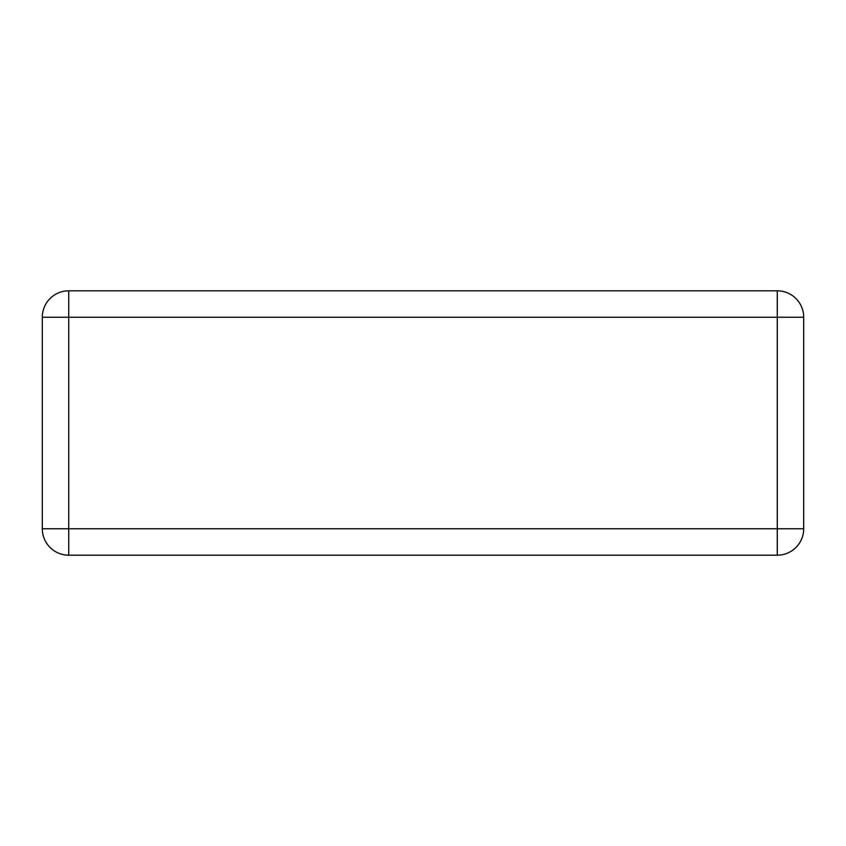 <?xml version="1.0" encoding="UTF-8"?>
<svg xmlns="http://www.w3.org/2000/svg" width="846" height="846" viewBox="0 0 846 846"><rect width="100%" height="100%" fill="white"/><g stroke="black" fill="none" stroke-linecap="round" stroke-linejoin="round"><path stroke-width="1.27" d="M42.3 528.75L42.3 317.25A26.438 26.438 0 0 1 68.738 290.813L777.263 290.813A26.438 26.438 0 0 1 803.7 317.25L803.7 528.75A26.438 26.438 0 0 1 777.263 555.188L68.738 555.188A26.438 26.438 0 0 1 42.3 528.75A26.438 26.438 0 0 0 68.738 555.188L68.738 317.25L42.3 317.25A26.438 26.438 0 0 1 68.738 290.813L68.738 317.25L777.263 317.25L777.263 528.75L42.3 528.75M803.7 528.75A26.438 26.438 0 0 1 777.263 555.188L777.263 528.75L803.7 528.75M777.263 290.813A26.438 26.438 0 0 1 803.7 317.25L777.263 317.25L777.263 290.813"/></g></svg>
